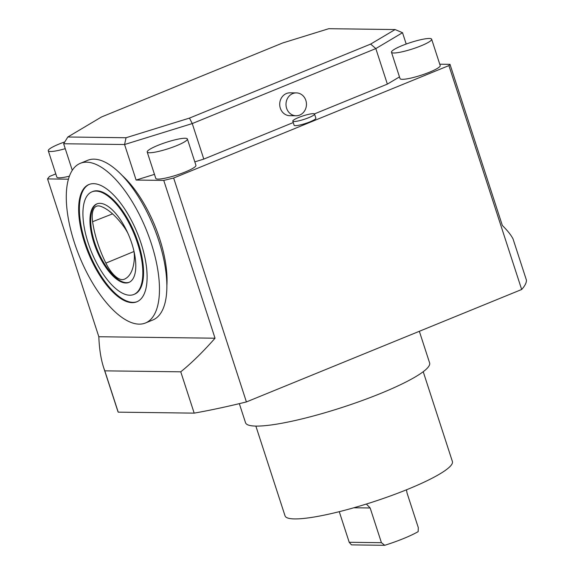 <?xml version="1.0" encoding="UTF-8"?>
<svg xmlns="http://www.w3.org/2000/svg" width="574" height="574" viewBox="0 0 574 574"><rect width="100%" height="100%" fill="white"/><g stroke="black" fill="none" stroke-linecap="round" stroke-linejoin="round"><path stroke-width="0.86" d="M72.281 170.291L63.649 143.744L124.572 144.526L136.117 180.057L163.755 180.408L215.035 338.215L98.828 336.73L47.556 178.916L68.414 179.181M366.356 504.037L370.158 507.983L381.43 542.688L384.731 545.3A42.232 6.68 -18 0 0 418.173 531.639L418.295 527.628L407.016 492.93L406.492 489.794M384.731 545.3L351.475 544.877L349.207 542.272L339.263 511.671M349.207 542.272L381.43 542.688M127.88 233.266A26.397 11.014 -112.2 0 0 123.984 226.902A63.348 26.433 -112.2 0 0 100.572 206.288A26.397 11.014 -112.2 0 0 96.611 206.195A26.397 11.014 -112.2 0 0 92.593 221.7A63.348 26.433 -112.2 0 0 105.881 263.122A26.397 11.014 -112.2 0 0 124.221 279.265A63.348 26.433 -112.2 0 0 124.458 279.165A63.348 26.433 -112.2 0 0 134.345 258.458A26.397 11.014 -112.2 0 0 133.864 250.766M118.222 412.154L104.798 370.84L180.76 371.816L194.184 413.129L118.222 412.154A214.676 33.952 162 0 1 117.835 411.257L103.643 367.582C100.902 359.102 99.295 348.82 98.828 336.73M145.48 322.983L152.878 319.962A86.222 35.983 -112.2 0 0 158.747 240.635A86.222 35.983 -112.2 0 0 87.671 160.318L80.267 163.339A86.222 35.983 -112.2 0 0 79.564 256.765A86.222 35.983 -112.2 0 0 145.48 322.983A86.222 35.983 -112.2 0 0 151.349 243.656A86.222 35.983 -112.2 0 0 80.267 163.339M166.883 285.364A78.308 32.675 -112.2 0 0 121.889 175.214M189.477 118.093L192.254 123.568L124.572 144.526L126.043 137.738L189.477 118.093L370.668 44.083L395.113 29.554L328.751 28.7L282.724 42.957L101.533 116.96L67.84 136.992L126.043 137.738M67.84 136.992L63.649 143.744M439.763 64.202L449.994 64.338L502.343 225.453C507.524 230.597 511.082 235.075 513.02 238.87L526.444 280.184A214.676 33.952 162 0 1 521.666 289.497L246.411 401.929A214.676 33.952 162 0 1 194.184 413.129M298.559 117.527A11.437 1.808 162 0 1 314.538 114.061A11.437 1.808 162 0 1 304.22 119.313A11.437 1.808 162 0 1 292.783 121.128A11.437 1.808 162 0 1 298.559 117.527M314.43 113.903L387.364 84.113L399.482 76.909M194.816 161.875L203.799 159.091L293.249 122.556M136.117 180.057L154.471 174.367M449.994 64.338A214.676 33.952 -18 0 1 448.911 65.587L173.657 178.019A214.676 33.952 162 0 1 163.755 180.408M314.538 114.061L315.879 118.187A11.437 1.808 162 0 1 305.562 123.446A11.437 1.808 162 0 1 294.125 125.261L292.783 121.128M431.641 39.204L440.193 65.536A21.116 3.336 162 0 1 429.539 72.18A21.116 3.336 162 0 1 400.028 78.588L391.475 52.256A21.116 3.336 162 0 1 410.525 42.555A21.116 3.336 162 0 1 431.641 39.204A21.116 3.336 162 0 1 420.979 45.855A21.116 3.336 162 0 1 391.475 52.256M187.375 138.98L195.935 165.305A21.116 3.336 162 0 1 185.273 171.956A21.116 3.336 162 0 1 155.769 178.356L147.209 152.031A21.116 3.336 162 0 1 166.266 142.33A21.116 3.336 162 0 1 187.375 138.98A21.116 3.336 162 0 1 176.72 145.624A21.116 3.336 162 0 1 147.209 152.031M239.329 403.651L245.536 422.744A96.784 15.304 -18 0 0 380.763 393.391A96.784 15.304 -18 0 0 429.617 362.933L419.343 331.291M97.214 203.763A42.404 17.694 -112.2 0 0 97.228 249.554A42.404 17.694 -112.2 0 0 129.272 282.257M255.868 426.095L285.041 515.868A87.98 13.912 -18 0 0 373.021 501.92A87.98 13.912 -18 0 0 452.391 461.496L423.225 371.715M395.113 29.554L402.525 32.711L375.819 48.589L192.254 123.568L203.799 159.091M47.556 178.916A214.676 33.952 162 0 1 49.594 176.426L55.793 173.893M104.798 370.84L103.643 367.582M137.609 243.476A55.427 23.132 67.8 0 1 133.835 294.476A55.427 23.132 67.8 0 1 91.46 251.907A55.427 23.132 67.8 0 1 91.912 191.852A55.427 23.132 67.8 0 1 137.609 243.476M131.798 243.405A42.404 17.694 -112.2 0 0 96.841 203.906A42.404 17.694 -112.2 0 0 96.489 249.855A42.404 17.694 -112.2 0 0 128.906 282.422A42.404 17.694 -112.2 0 0 131.798 243.405M137.193 301.651A63.348 26.433 67.8 0 1 89.142 252.854A63.348 26.433 67.8 0 1 89.293 184.376M91.912 191.852L92.651 191.544A55.427 23.132 67.8 0 1 138.348 243.175A55.427 23.132 67.8 0 1 134.574 294.175L133.835 294.476M370.668 44.083L375.819 48.589L387.364 84.113M448.911 65.587L521.666 289.497M180.76 371.816C191.68 362.969 203.11 351.769 215.035 338.215M173.657 178.019L246.411 401.929M141.139 243.527A63.348 26.433 67.8 0 1 136.827 301.809A63.348 26.433 67.8 0 1 88.403 253.156A63.348 26.433 67.8 0 1 88.92 184.519A63.348 26.433 67.8 0 1 141.139 243.527M296.371 92.895L290.092 92.816A11.437 10.239 90.7 0 0 280.32 108.185A11.437 10.239 90.7 0 0 289.798 115.69L296.076 115.769A11.437 10.239 90.7 0 0 306.459 104.468A11.437 10.239 90.7 0 0 296.371 92.895A11.437 10.239 90.7 0 0 286.605 108.264A11.437 10.239 90.7 0 0 296.076 115.769M69.382 176.189A21.116 3.336 162 0 1 56.833 177.086L48.273 150.761A21.116 3.336 162 0 1 64.79 141.914M65.257 148.68A21.116 3.336 162 0 1 48.273 150.761M406.205 44.04L402.525 32.711M353.799 507.775L370.158 507.983M133.979 251.491L105.881 263.122M124.687 279.057L124.221 279.265M112.561 213.872L92.593 221.7"/></g></svg>
